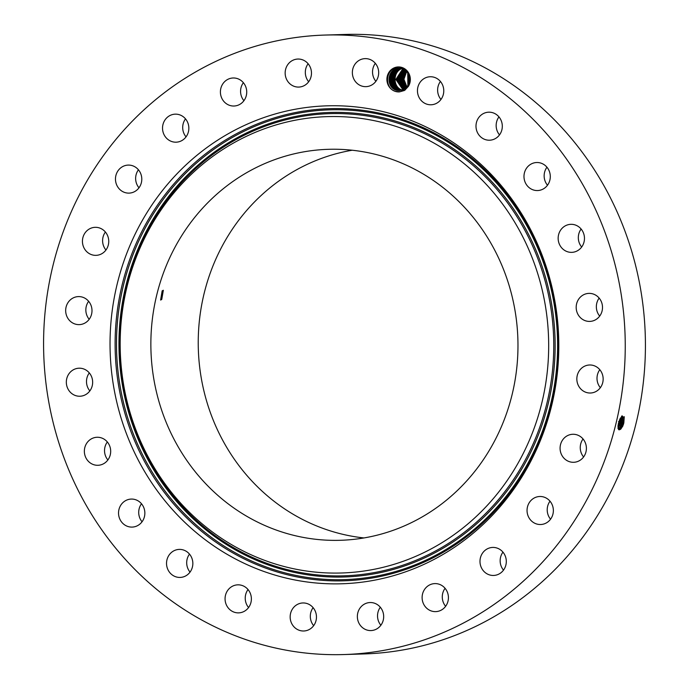 <?xml version="1.0" encoding="UTF-8"?>
<svg xmlns="http://www.w3.org/2000/svg" width="689" height="689" viewBox="0 0 689 689"><rect width="100%" height="100%" fill="white"/><g stroke="black" fill="none" stroke-linecap="round" stroke-linejoin="round"><path stroke-width="1.03" d="M156.472 392.075A195.581 183.558 -91.7 0 0 340.375 540.297A195.581 183.558 -91.7 0 0 512.366 297.536A195.581 183.558 -91.7 0 0 328.455 149.315A195.581 183.558 -91.7 0 0 156.472 392.075M352.2 150.228A195.581 183.558 -91.7 0 0 203.841 390.629A195.581 183.558 -91.7 0 0 364.016 537.945M162.156 290.87L160.606 300.059L161.751 299.448L163.336 290.267L162.156 290.87M177.943 188.226A228.292 214.245 -91.7 0 0 188.054 510.919A228.292 214.245 -91.7 0 0 490.895 501.394A228.292 214.245 -91.7 0 0 480.784 178.701A228.292 214.245 -91.7 0 0 177.943 188.226M343.863 654.55L364.025 653.939A309.886 290.827 -91.7 0 0 636.533 269.296A309.886 290.827 -91.7 0 0 345.137 34.45L324.975 35.061A309.886 290.827 -91.7 0 0 52.467 419.704A309.886 290.827 -91.7 0 0 343.863 654.55A309.886 290.827 -91.7 0 0 616.362 269.916A309.886 290.827 -91.7 0 0 324.975 35.061M313.116 607.672A14.021 13.16 -91.7 0 0 313.667 625.672M380.328 607.25A14.021 13.16 -91.7 0 0 380.879 625.25M445.077 588.303A14.021 13.16 -91.7 0 0 445.628 606.303M502.953 552.13A14.021 13.16 -91.7 0 0 502.005 553.603A14.021 13.16 -91.7 0 0 503.504 570.13M550.011 501.196A14.021 13.16 -91.7 0 0 547.703 506.027A14.021 13.16 -91.7 0 0 550.563 519.205M583.049 438.971A14.021 13.16 -91.7 0 0 580.25 447.419A14.021 13.16 -91.7 0 0 583.6 456.971M599.809 369.692A14.021 13.16 -91.7 0 0 597.406 381.775A14.021 13.16 -91.7 0 0 600.36 387.7M599.154 298.087A14.021 13.16 -91.7 0 0 598.018 313.573A14.021 13.16 -91.7 0 0 599.697 316.087M581.12 229.032A14.021 13.16 -91.7 0 0 581.671 247.032M546.945 167.229A14.021 13.16 -91.7 0 0 547.497 185.229M498.957 116.889A14.021 13.16 -91.7 0 0 499.508 134.889M440.426 81.457A14.021 13.16 -91.7 0 0 440.969 99.457M375.333 63.328A14.021 13.16 -91.7 0 0 375.884 81.328M308.121 63.75A14.021 13.16 -91.7 0 0 308.672 81.75M243.372 82.697A14.021 13.16 -91.7 0 0 243.923 100.697M185.496 118.87A14.021 13.16 -91.7 0 0 184.549 120.334A14.021 13.16 -91.7 0 0 186.047 136.87M138.437 169.795A14.021 13.16 -91.7 0 0 136.129 174.627A14.021 13.16 -91.7 0 0 138.989 187.804M105.4 232.029A14.021 13.16 -91.7 0 0 102.601 240.47A14.021 13.16 -91.7 0 0 105.951 250.029M88.64 301.3A14.021 13.16 -91.7 0 0 86.246 313.383A14.021 13.16 -91.7 0 0 89.191 319.308M89.303 372.913A14.021 13.16 -91.7 0 0 88.166 388.398A14.021 13.16 -91.7 0 0 89.846 390.913M107.329 441.968A14.021 13.16 -91.7 0 0 107.88 459.968M141.503 503.771A14.021 13.16 -91.7 0 0 142.055 521.771M189.492 554.111A14.021 13.16 -91.7 0 0 190.043 572.111M248.031 589.543A14.021 13.16 -91.7 0 0 248.574 607.543M170.545 180.819A239.083 224.373 -91.7 0 0 181.138 518.765A239.083 224.373 -91.7 0 0 498.293 508.792A239.083 224.373 -91.7 0 0 487.7 170.846A239.083 224.373 -91.7 0 0 170.545 180.819M622.71 426.388L618.016 428.506L618.317 423.769L619.755 419.36L624.251 416.957L623.821 423.003L622.632 426.327L623.528 424.088M617.973 428.162L619.058 429.902L620.815 429.083L622.606 426.319L623.528 422.796L620.462 429.419M408.827 83.774L408.534 74.145M306.545 630.581A14.021 13.16 -91.7 0 0 316.337 615.07A14.021 13.16 -91.7 0 0 302.884 602.961A14.021 13.16 -91.7 0 0 300.077 603.375A14.021 13.16 -91.7 0 0 290.284 618.886A14.021 13.16 -91.7 0 0 303.737 630.995A14.021 13.16 -91.7 0 0 306.545 630.581M364.102 604.287A14.021 13.16 -91.7 0 0 357.841 620.255A14.021 13.16 -91.7 0 0 370.949 630.573A14.021 13.16 -91.7 0 0 376.943 628.816A14.021 13.16 -91.7 0 0 383.196 612.848A14.021 13.16 -91.7 0 0 370.096 602.539A14.021 13.16 -91.7 0 0 364.102 604.287M426.095 587.528A14.021 13.16 -91.7 0 0 423.158 603.047A14.021 13.16 -91.7 0 0 435.698 611.625A14.021 13.16 -91.7 0 0 444.448 607.698A14.021 13.16 -91.7 0 0 447.376 592.178A14.021 13.16 -91.7 0 0 434.845 583.6A14.021 13.16 -91.7 0 0 426.095 587.528M481.844 554.214A14.021 13.16 -91.7 0 0 481.809 568.52A14.021 13.16 -91.7 0 0 493.574 575.453A14.021 13.16 -91.7 0 0 504.451 568.666A14.021 13.16 -91.7 0 0 504.477 554.361A14.021 13.16 -91.7 0 0 492.721 547.428A14.021 13.16 -91.7 0 0 481.844 554.214M527.541 506.639A14.021 13.16 -91.7 0 0 540.632 524.518A14.021 13.16 -91.7 0 0 552.871 514.373A14.021 13.16 -91.7 0 0 539.78 496.493A14.021 13.16 -91.7 0 0 527.541 506.639M560.079 448.031A14.021 13.16 -91.7 0 0 573.67 462.293A14.021 13.16 -91.7 0 0 586.399 448.53A14.021 13.16 -91.7 0 0 572.817 434.268A14.021 13.16 -91.7 0 0 560.079 448.031M577.244 382.395A14.021 13.16 -91.7 0 0 590.43 393.014A14.021 13.16 -91.7 0 0 602.754 375.617A14.021 13.16 -91.7 0 0 589.577 364.989A14.021 13.16 -91.7 0 0 577.244 382.395M577.856 314.193A14.021 13.16 -91.7 0 0 589.767 321.41A14.021 13.16 -91.7 0 0 600.834 300.602A14.021 13.16 -91.7 0 0 588.914 293.385A14.021 13.16 -91.7 0 0 577.856 314.193M561.88 248.074A14.021 13.16 -91.7 0 0 571.741 252.355A14.021 13.16 -91.7 0 0 583.514 243.63A14.021 13.16 -91.7 0 0 580.749 228.602A14.021 13.16 -91.7 0 0 570.888 224.321A14.021 13.16 -91.7 0 0 559.106 233.046A14.021 13.16 -91.7 0 0 561.88 248.074M530.401 188.553A14.021 13.16 -91.7 0 0 537.566 190.552A14.021 13.16 -91.7 0 0 549.882 180.087A14.021 13.16 -91.7 0 0 543.879 164.516A14.021 13.16 -91.7 0 0 536.714 162.518A14.021 13.16 -91.7 0 0 524.398 172.982A14.021 13.16 -91.7 0 0 530.401 188.553M485.573 139.678A14.021 13.16 -91.7 0 0 489.578 140.212A14.021 13.16 -91.7 0 0 502.212 127.956A14.021 13.16 -91.7 0 0 492.73 112.72A14.021 13.16 -91.7 0 0 488.725 112.186A14.021 13.16 -91.7 0 0 476.09 124.442A14.021 13.16 -91.7 0 0 485.573 139.678M430.436 104.78A14.021 13.16 -91.7 0 0 431.047 104.78A14.021 13.16 -91.7 0 0 443.776 90.681A14.021 13.16 -91.7 0 0 430.797 76.746A14.021 13.16 -91.7 0 0 430.186 76.746A14.021 13.16 -91.7 0 0 417.456 90.836A14.021 13.16 -91.7 0 0 430.436 104.78M368.753 86.237A14.021 13.16 -91.7 0 0 378.554 70.734A14.021 13.16 -91.7 0 0 365.101 58.625A14.021 13.16 -91.7 0 0 362.293 59.03A14.021 13.16 -91.7 0 0 352.492 74.541A14.021 13.16 -91.7 0 0 365.954 86.65A14.021 13.16 -91.7 0 0 368.753 86.237M304.736 85.324A14.021 13.16 -91.7 0 0 310.997 69.356A14.021 13.16 -91.7 0 0 297.889 59.047A14.021 13.16 -91.7 0 0 291.895 60.796A14.021 13.16 -91.7 0 0 285.634 76.763A14.021 13.16 -91.7 0 0 298.742 87.072A14.021 13.16 -91.7 0 0 304.736 85.324M242.743 102.093A14.021 13.16 -91.7 0 0 245.68 86.564A14.021 13.16 -91.7 0 0 233.14 77.986A14.021 13.16 -91.7 0 0 224.39 81.913A14.021 13.16 -91.7 0 0 221.453 97.442A14.021 13.16 -91.7 0 0 233.993 106.02A14.021 13.16 -91.7 0 0 242.743 102.093M186.995 135.397A14.021 13.16 -91.7 0 0 187.029 121.1A14.021 13.16 -91.7 0 0 175.264 114.159A14.021 13.16 -91.7 0 0 164.387 120.945A14.021 13.16 -91.7 0 0 164.352 135.251A14.021 13.16 -91.7 0 0 176.117 142.184A14.021 13.16 -91.7 0 0 186.995 135.397M141.297 182.973A14.021 13.16 -91.7 0 0 128.206 165.093A14.021 13.16 -91.7 0 0 115.967 175.239A14.021 13.16 -91.7 0 0 129.058 193.118A14.021 13.16 -91.7 0 0 141.297 182.973M108.75 241.581A14.021 13.16 -91.7 0 0 95.168 227.318A14.021 13.16 -91.7 0 0 82.439 241.09A14.021 13.16 -91.7 0 0 96.021 255.352A14.021 13.16 -91.7 0 0 108.75 241.581M91.594 307.225A14.021 13.16 -91.7 0 0 78.408 296.597A14.021 13.16 -91.7 0 0 66.075 314.003A14.021 13.16 -91.7 0 0 79.261 324.622A14.021 13.16 -91.7 0 0 91.594 307.225M90.982 375.427A14.021 13.16 -91.7 0 0 79.063 368.202A14.021 13.16 -91.7 0 0 68.004 389.018A14.021 13.16 -91.7 0 0 79.924 396.235A14.021 13.16 -91.7 0 0 90.982 375.427M106.959 441.537A14.021 13.16 -91.7 0 0 97.097 437.265A14.021 13.16 -91.7 0 0 85.315 445.981A14.021 13.16 -91.7 0 0 88.089 461.019A14.021 13.16 -91.7 0 0 97.95 465.29A14.021 13.16 -91.7 0 0 109.723 456.574A14.021 13.16 -91.7 0 0 106.959 441.537M138.437 501.067A14.021 13.16 -91.7 0 0 131.272 499.069A14.021 13.16 -91.7 0 0 118.956 509.524A14.021 13.16 -91.7 0 0 124.959 525.096A14.021 13.16 -91.7 0 0 132.124 527.094A14.021 13.16 -91.7 0 0 144.44 516.638A14.021 13.16 -91.7 0 0 138.437 501.067M183.265 549.943A14.021 13.16 -91.7 0 0 179.261 549.4A14.021 13.16 -91.7 0 0 166.626 561.664A14.021 13.16 -91.7 0 0 176.108 576.891A14.021 13.16 -91.7 0 0 180.113 577.434A14.021 13.16 -91.7 0 0 192.748 565.169A14.021 13.16 -91.7 0 0 183.265 549.943M238.403 584.832A14.021 13.16 -91.7 0 0 237.791 584.84A14.021 13.16 -91.7 0 0 225.062 598.93A14.021 13.16 -91.7 0 0 238.041 612.874A14.021 13.16 -91.7 0 0 238.644 612.865A14.021 13.16 -91.7 0 0 251.382 598.775A14.021 13.16 -91.7 0 0 238.403 584.832M395.744 67.307A12.488 11.722 -91.7 0 0 387.054 81.397A12.488 11.722 -91.7 0 0 399.517 91.887L404.658 90.405L408.388 86.375A12.488 11.722 -91.7 0 0 408.181 72.242A12.488 11.722 -91.7 0 0 395.744 67.307M619.058 429.902L622.632 426.327M624.165 416.638L623.528 422.796L622.511 422.641L621.96 415.889M408.388 86.375L407.879 85.651A11.274 10.576 -91.7 0 0 408.362 84.781C411.221 77.271 408.982 71.725 401.67 68.125L396.141 67.97C385.091 69.968 384.445 88.545 395.727 91.43L399.517 91.887M618.472 429.454L621.306 425.94L622.511 422.641M407.879 85.651L401.756 90.345L396.563 90.302C386.288 87.951 386.65 70.528 397.079 68.461C386.589 70.536 386.296 88.08 396.649 90.328L399.542 90.681M618.464 429.436L621.271 425.931L622.486 422.633L623.002 417.026L622.236 415.898M408.388 84.73L408.215 73.525M408.396 84.721L408.224 73.542M622.865 416.578L622.193 422.435L619.144 429.014M403.496 68.866L399.353 68.133L397.062 68.461L399.362 68.133M618.033 428.42L621.151 422.271L621.667 416.699L621.185 422.271L618.042 428.455M407.905 85.6L407.716 72.689L407.914 85.591M397.656 90.293L397.57 90.268C387.287 87.925 387.657 70.502 398.078 68.426C387.588 70.511 387.296 88.046 397.656 90.293M621.538 416.32L620.858 422.064L618.016 428.36M617.964 426.448L619.816 421.901L620.453 417.922M617.964 426.379L619.85 421.909L620.488 417.861M398.655 90.268L398.569 90.242C388.286 87.891 388.656 70.467 399.077 68.4C388.587 70.476 388.303 88.02 398.655 90.268M619.945 425.544L618.619 425.156L618.016 425.75M620.143 418.516L618.059 425.389M406.949 86.969L403.9 79.278L406.717 71.389L403.918 79.278L406.949 86.96M399.568 90.207C389.294 87.856 389.655 70.442 400.085 68.366L400.068 68.366C389.595 70.45 389.302 87.985 399.654 90.233L399.568 90.207M406.234 70.872L402.91 79.304L406.467 87.512L402.901 79.304L406.226 70.864M401.541 90.405L400.576 90.173C390.293 87.83 390.663 70.407 401.084 68.34C390.594 70.416 390.301 87.959 400.662 90.207L401.575 90.147C391.292 87.796 391.662 70.381 402.083 68.306C391.593 70.39 391.309 87.925 401.661 90.173M405.976 87.994L401.894 79.321L405.735 70.407L401.911 79.321L405.985 87.994M405.485 88.425L400.895 79.338L405.253 70.002L400.912 79.338L405.494 88.416M402.574 90.113C392.299 87.77 392.661 70.347 403.091 68.28M402.66 90.147C392.308 87.891 392.601 70.356 403.074 68.28M404.994 88.803L399.887 79.347L404.779 69.649L399.904 79.347L405.003 88.795M403.031 89.906L395.899 79.416L402.884 68.642L395.882 79.424L403.022 89.915M404.503 89.131L398.888 79.364L404.305 69.331L398.905 79.364L404.512 89.131M403.392 68.822L396.898 79.381L403.521 89.682L396.881 79.381L403.384 68.822M404.012 89.432L397.889 79.373L403.849 69.055L397.897 79.373L404.021 89.424M495.245 503.306A231.194 216.975 88.3 0 1 188.553 512.961A231.194 216.975 88.3 0 1 178.313 186.159A231.194 216.975 88.3 0 1 485.004 176.513A231.194 216.975 88.3 0 1 495.245 503.306M496.321 504.107A232.374 218.077 88.3 0 1 188.063 513.805A232.374 218.077 88.3 0 1 177.771 185.341A232.374 218.077 88.3 0 1 486.029 175.652A232.374 218.077 88.3 0 1 496.321 504.107M175.971 183.541A235.001 220.54 88.3 0 1 487.717 173.74A235.001 220.54 88.3 0 1 498.121 505.915A235.001 220.54 88.3 0 1 186.383 515.716A235.001 220.54 88.3 0 1 175.971 183.541M498.664 506.725A236.181 221.651 88.3 0 1 185.358 516.586A236.181 221.651 88.3 0 1 174.894 182.74A236.181 221.651 88.3 0 1 488.2 172.887A236.181 221.651 88.3 0 1 498.664 506.725M622.606 426.319L622.141 426.637L621.306 425.94M621.271 425.931L619.979 425.552M622.486 422.633L621.185 422.271M621.151 422.271L619.85 421.909M619.816 421.901L618.515 421.539"/></g></svg>
